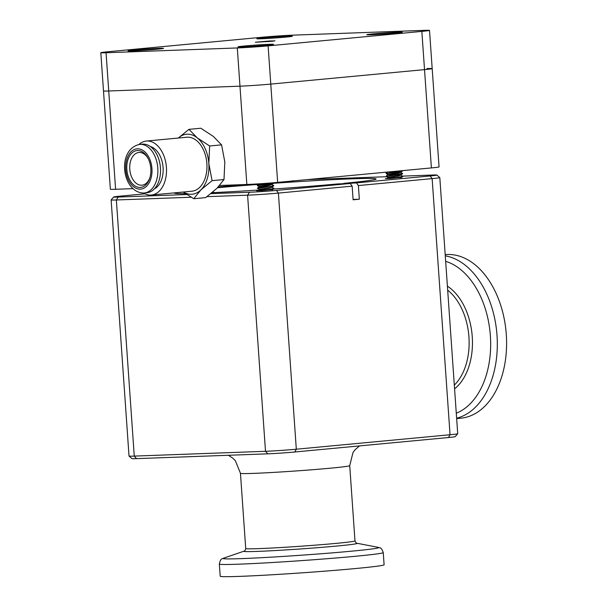 <?xml version="1.0" encoding="UTF-8"?>
<svg xmlns="http://www.w3.org/2000/svg" width="607" height="607" viewBox="0 0 607 607"><rect width="100%" height="100%" fill="white"/><g stroke="black" fill="none" stroke-linecap="round" stroke-linejoin="round"><path stroke-width="0.91" d="M150.058 177.161A16.427 10.638 84.6 0 1 141.962 185.188A16.427 10.638 84.6 0 1 141.568 185.218A16.427 10.638 84.6 0 1 129.799 169.528A16.427 10.638 84.6 0 1 138.882 152.478A16.427 10.638 84.6 0 1 139.276 152.448A16.427 10.638 84.6 0 1 148.336 158.859M140.126 187.449A18.514 11.988 84.6 0 1 126.84 169.421A18.514 11.988 84.6 0 1 137.546 150.521A18.514 11.988 84.6 0 1 148.062 158.306A18.514 11.988 84.6 0 1 149.891 177.752A18.514 11.988 84.6 0 1 140.126 187.449M139.716 144.398C116.468 149.072 121.704 192.51 143.563 193.026L144.291 192.973A24.401 15.797 84.6 0 0 157.767 167.653A24.401 15.797 84.6 0 0 140.3 144.36A24.401 15.797 84.6 0 0 139.716 144.398L142.357 144.147A24.401 15.797 84.6 0 1 142.941 144.109A24.401 15.797 84.6 0 1 160.407 167.411A24.401 15.797 84.6 0 1 146.924 192.73L144.291 192.973A24.401 15.797 84.6 0 1 143.7 193.011M150.324 146.515A21.958 14.219 84.6 0 1 163.017 166.705A21.958 14.219 84.6 0 1 154.315 188.914M138.927 144.496A27.11 17.55 84.6 0 1 146.325 141.052A27.11 17.55 84.6 0 1 146.97 141.006A27.11 17.55 84.6 0 1 166.379 166.895A27.11 17.55 84.6 0 1 151.401 195.029A27.11 17.55 84.6 0 1 150.756 195.075A27.11 17.55 84.6 0 1 143.495 193.026M146.325 141.052L186.781 137.243A27.11 17.55 84.6 0 1 187.426 137.197A27.11 17.55 84.6 0 1 206.843 163.086A27.11 17.55 84.6 0 1 191.858 191.22L151.401 195.029M212.086 180.666L208.831 163.518L209.658 145.984L197.252 137.865L188.936 129.359L200.849 128.236L213.254 136.355L221.57 144.861L224.825 162.008L223.998 179.543L216.889 188.382L205.705 197.601L193.785 198.724L200.894 189.885L212.086 180.666L223.998 179.543M209.658 145.984L221.57 144.861M188.936 129.359L178.299 138.039A30.122 19.5 -95.4 0 1 197.252 137.865A30.122 19.5 -95.4 0 1 208.831 163.518A30.122 19.5 -95.4 0 1 200.894 189.885A30.122 19.5 -95.4 0 1 183.397 192.017M183.238 192.032L193.785 198.724M106.058 52.748L237.299 47.945A21.905 0.622 -4 0 0 268.104 45.866L421.85 31.397A21.905 0.622 -4 0 0 429.513 30.388A21.905 0.622 -4 0 0 424.278 30.35L293.037 35.153A21.905 0.622 -4 0 0 262.224 37.239L108.486 51.709A21.905 0.622 -4 0 0 100.823 52.718A21.905 0.622 -4 0 0 106.058 52.748L108.729 90.982A21.905 0.622 176 0 1 103.494 90.944A21.905 0.622 -4 0 0 108.729 90.982L239.97 86.179A21.905 0.622 -4 0 0 270.783 84.092L424.521 69.623A21.905 0.622 -4 0 0 432.184 68.614A21.905 0.622 -4 0 0 426.949 68.576M429.513 30.388L439.058 166.91A21.905 0.622 176 0 1 431.395 167.919L421.85 31.397M268.104 45.866L270.783 84.092A21.905 0.622 176 0 1 239.97 86.179L108.729 90.982L115.603 189.278A21.905 0.622 176 0 1 110.368 189.24L100.823 52.718M432.184 68.614A21.905 0.622 176 0 1 424.521 69.623L270.783 84.092L277.657 182.388A21.905 0.622 176 0 1 246.844 184.475L237.299 47.945M277.657 182.388L431.395 167.919M115.603 189.278L132.91 188.64M219.635 185.469L246.844 184.475M284.122 181.781L276.655 182.684M287.703 181.66L289.592 181.736M289.569 181.394L291.132 181.736M291.102 181.129L280.912 182.495M273.469 182.76L270.73 183.618L257.285 185.37L258.999 184.209L266.01 184.285M271.837 184.604L273.765 185.59L270.919 186.349L257.474 188.102L259.189 186.933L266.2 187.009M272.027 187.335L273.954 188.322L271.109 189.081L257.808 190.788M272.095 187.131L269.887 188.094L259.379 189.665L266.397 189.741M268.855 189.756L270.745 189.839M273.575 182.859L273.522 183.299L270.752 183.959L257.436 185.666L259.166 186.63L271.898 184.346L269.698 185.363L259.189 186.933M270.365 184.376L271.655 184.543M263.514 183.526L258.999 184.209L258.863 183.838M260.236 183.967L268.446 183.959M260.426 186.698L268.635 186.683M273.765 185.59L272.004 187.191L269.865 187.753L259.356 189.361L257.474 188.102M270.722 189.498L272.277 189.809M273.954 188.322L273.909 188.762L271.132 189.422L262.065 190.598M273.711 186.03L257.497 188.443M271.549 41.314L275.001 40.866L269.28 41.01L255.335 42.24L271.549 41.314M157.312 49.205A17.8 0.501 -4 0 0 163.541 48.385A17.8 0.501 -4 0 0 153.199 48.651A17.8 0.501 -4 0 0 134.253 50.047A17.8 0.501 -4 0 0 128.024 50.867A17.8 0.501 -4 0 0 138.366 50.601A17.8 0.501 -4 0 0 157.312 49.205M396.083 33.059A17.8 0.501 -4 0 0 402.304 32.232A17.8 0.501 -4 0 0 391.97 32.497A17.8 0.501 -4 0 0 373.024 33.901A17.8 0.501 -4 0 0 366.795 34.72A17.8 0.501 -4 0 0 377.129 34.455A17.8 0.501 -4 0 0 396.083 33.059M267.27 45.176A17.8 0.501 -4 0 0 273.499 44.357A17.8 0.501 -4 0 0 263.165 44.622A17.8 0.501 -4 0 0 244.219 46.026A17.8 0.501 -4 0 0 237.99 46.845A17.8 0.501 -4 0 0 248.324 46.58A17.8 0.501 -4 0 0 267.27 45.176M286.117 37.08A17.8 0.501 -4 0 0 292.346 36.261A17.8 0.501 -4 0 0 282.012 36.526A17.8 0.501 -4 0 0 263.066 37.922A17.8 0.501 -4 0 0 256.837 38.742A17.8 0.501 -4 0 0 267.171 38.476A17.8 0.501 -4 0 0 286.117 37.08M402.312 170.658L386.113 173.587L399.558 171.834L402.335 171.174L402.388 170.734M400.643 172.479L402.578 173.465L386.31 176.326L399.755 174.566L402.524 173.905L402.578 173.465M400.84 175.211L402.767 176.197L399.922 176.956L386.621 178.663M400.901 175.006L398.693 175.969L388.184 177.54L395.203 177.616M397.661 177.631L399.55 177.714M386.12 173.594L387.979 174.505L400.703 172.221L398.503 173.245L387.994 174.816L395.013 174.892M397.282 172.176L400.468 172.418M388.177 171.986L394.823 172.16M389.709 171.842L397.259 171.834M389.239 174.573L397.448 174.566M402.524 173.905L398.67 175.628L388.169 177.236L386.31 176.326M399.527 177.373L401.09 177.707M402.767 176.197L402.714 176.637L399.945 177.297L390.87 178.473M343.828 183.716L356.423 182.897L358.388 185.56L359.344 199.21L353.107 199.802L352.159 186.144L350.193 183.481L337.568 183.944A101.073 2.86 176 0 1 273.013 189.065M359.344 199.21L353.084 199.437M213.232 191.736L213.292 192.631M401.735 177.305L390.771 178.481L385.369 178.617L394.353 177.73M291.77 181.326L275.563 182.586M272.922 189.43L261.966 190.606L256.556 190.742L265.54 189.847M144.952 193.815L120.368 196.129A19.166 0.539 -4 0 0 113.668 197.002A19.166 0.539 -4 0 0 118.236 197.047L186.842 194.536M191.197 197.237L116.354 199.976A21.905 0.622 176 0 1 111.119 199.938A21.905 0.622 176 0 1 111.127 199.915L129.025 456.062A21.905 0.622 -4 0 0 129.041 456.077A21.905 0.622 -4 0 0 134.261 456.1L265.502 451.297A21.905 0.622 -4 0 0 296.315 449.21L450.053 434.741A21.905 0.622 -4 0 0 457.708 433.747A21.905 0.622 -4 0 0 457.716 433.732L455.167 436.668A19.166 0.539 176 0 1 448.467 437.533L294.729 452.003A19.166 0.539 176 0 1 267.77 453.831L136.529 458.634A19.166 0.539 176 0 1 131.962 458.611L129.041 456.077M356.423 182.897L430.181 175.954A19.166 0.539 -4 0 0 436.873 175.051A19.166 0.539 -4 0 0 432.305 175.036L402.699 176.121M387.061 176.69L307.127 179.619M210.902 193.656L249.477 192.244A19.166 0.539 -4 0 0 276.435 190.423L350.193 183.481M352.159 186.144L278.401 193.087A21.905 0.622 176 0 1 247.595 195.173L206.995 196.66M436.873 175.051L439.794 177.593A21.905 0.622 176 0 1 439.809 177.608A21.905 0.622 176 0 1 432.138 178.617L358.388 185.56M445.197 254.644L445.386 254.629A82.15 53.188 84.6 0 1 447.359 254.5A82.15 53.188 84.6 0 1 506.177 332.947A82.15 53.188 84.6 0 1 460.781 418.2L456.654 418.587M219.355 564.04A82.15 2.322 176 0 0 267.057 562.818A82.15 2.322 176 0 0 354.511 556.361A82.15 2.322 176 0 0 383.252 552.575L384.102 564.768A82.15 2.322 176 0 1 355.361 568.554A82.15 2.322 176 0 1 267.915 575.011A82.15 2.322 176 0 1 220.204 576.233L219.355 564.04C220.72 557.18 222.822 559.244 223.452 558.22A78.091 2.208 -4 0 0 264.69 557.522A78.091 2.208 -4 0 0 351.514 551.179A78.091 2.208 -4 0 0 378.381 547.385L356.863 543.235A56.792 1.609 176 0 1 337.325 545.997A56.792 1.609 176 0 1 274.174 550.61A56.792 1.609 176 0 1 244.181 551.11L223.452 558.22M242.557 184.634L218.323 186.91M217.541 187.73A101.073 2.86 176 0 1 259.682 184.3M264.576 183.944A101.073 2.86 176 0 1 271.883 183.413M271.815 184.46L273.522 183.299A101.073 2.86 176 0 1 376.097 178.989A101.073 2.86 176 0 1 343.797 183.352M258.863 190.014A101.073 2.86 176 0 1 212.093 192.692M185.469 193.618A101.073 2.86 176 0 1 174.444 193.094A101.073 2.86 176 0 1 174.778 192.829M147.842 194.809L147.144 194.635M140.247 189.149A20.228 13.096 84.6 0 1 125.732 169.459A20.228 13.096 84.6 0 1 137.425 148.814A20.228 13.096 84.6 0 1 151.932 168.503A20.228 13.096 84.6 0 1 140.247 189.149M136.529 458.634L134.261 456.1L116.354 199.976L118.236 197.047M267.77 453.831L265.502 451.297L247.595 195.173L249.477 192.244M430.181 175.954L432.138 178.617L450.053 434.741L448.467 437.533M294.729 452.003L296.315 449.21L278.401 193.087L276.435 190.423M359.488 445.91L355.133 449.681L352.986 452.556L349.723 465.652A54.767 1.548 176 0 1 330.565 468.172A54.767 1.548 176 0 1 272.262 472.474A54.767 1.548 176 0 1 240.455 473.293L245.721 548.523A54.767 1.548 -4 0 0 277.52 547.711A54.767 1.548 -4 0 0 335.823 543.409A54.767 1.548 -4 0 0 354.981 540.883C356.021 543.022 356.643 543.804 356.863 543.235M454.317 385.088A54.767 35.464 -95.4 0 0 468.93 336.961A54.767 35.464 -95.4 0 0 447.678 290.154M447.397 286.163A56.792 36.777 84.6 0 1 472.254 336.726A56.792 36.777 84.6 0 1 454.575 388.852M456.282 413.2A78.091 50.563 -95.4 0 0 490.373 335.815A78.091 50.563 -95.4 0 0 445.659 261.313M445.28 255.851A82.15 53.188 84.6 0 1 497.012 335.337A82.15 53.188 84.6 0 1 456.631 418.2M291.041 181.819L292.756 180.666M257.672 190.826L259.379 189.665M272.194 189.923L273.909 188.762M386.098 173.238L387.79 172.024M386.287 175.969L387.964 174.49M386.477 178.701L388.154 177.221M400.62 172.335L402.335 171.174M401.007 177.798L402.714 176.637M113.668 197.002L111.127 199.915M439.809 177.608L457.716 433.732M349.723 465.652L354.981 540.883M383.252 552.575C380.946 545.981 379.155 548.318 378.381 547.385M245.721 548.523C244.993 550.784 244.484 551.649 244.181 551.11M228.391 455.273L232.83 458.194L235.364 460.736L240.455 473.293"/></g></svg>
